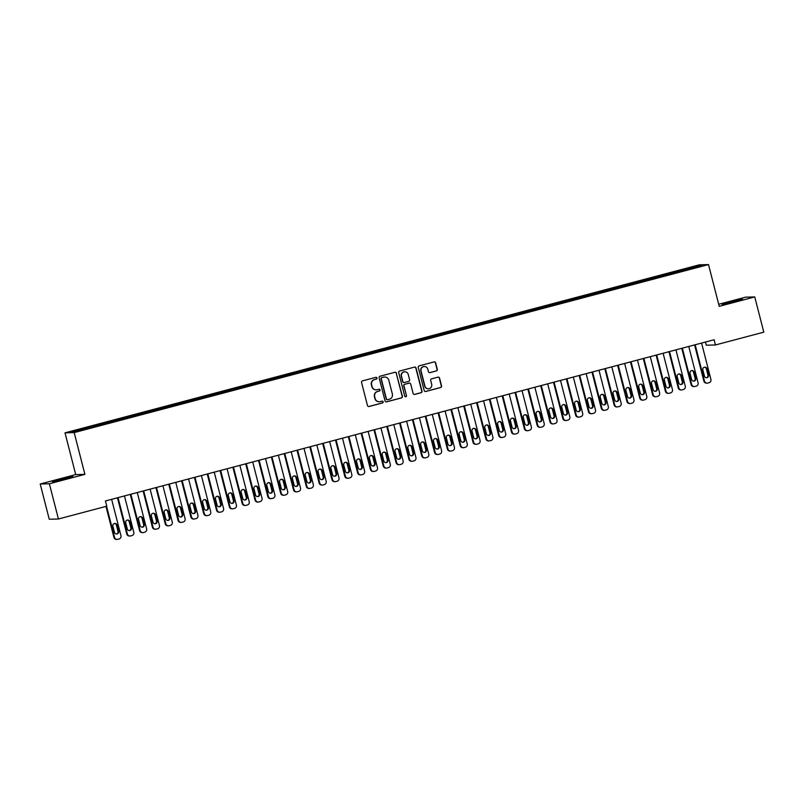 <?xml version="1.0" encoding="UTF-8"?>
<svg xmlns="http://www.w3.org/2000/svg" width="804" height="804" viewBox="0 0 804 804"><rect width="100%" height="100%" fill="white"/><g stroke="black" fill="none" stroke-linecap="round" stroke-linejoin="round"><path stroke-width="1.21" d="M376.976 377.991A0.925 0.915 88.5 0 0 375.87 377.327L362.493 380.875A1.327 1.296 88.5 0 0 361.559 382.483L367.478 405.548A1.327 1.296 88.5 0 0 369.066 406.492L382.443 402.955A0.925 0.915 88.5 0 0 382.191 401.126A0.925 0.915 88.5 0 0 381.98 401.156L380.252 401.618A4.231 4.161 88.5 0 1 375.177 398.583L374.674 396.663A4.231 4.161 88.5 0 1 377.659 391.498L379.387 391.035A0.925 0.915 88.5 0 0 379.126 389.216A0.925 0.915 88.5 0 0 378.925 389.247L377.197 389.699A4.231 4.161 88.5 0 1 372.111 386.674L371.619 384.744A4.231 4.161 88.5 0 1 374.594 379.578L376.322 379.126A0.925 0.915 88.5 0 0 376.976 377.991M376.131 389.839A4.231 4.161 88.5 0 1 371.87 386.674L371.368 384.754A4.231 4.161 88.5 0 1 374.352 379.588L376.081 379.126A0.925 0.915 88.5 0 0 375.95 377.317M368.654 406.533A1.327 1.296 88.5 0 0 368.825 406.502L382.201 402.955A0.925 0.915 88.5 0 0 382.071 401.136M379.186 401.749A4.231 4.161 88.5 0 1 374.925 398.593L374.433 396.663A4.231 4.161 88.5 0 1 377.408 391.498L379.136 391.046A0.925 0.915 88.5 0 0 379.006 389.226M730.404 301.822L722.153 304.384L725.891 303.771L742.524 299.158L730.404 301.822M60.682 479.214L52.431 481.777L56.169 481.164L72.802 476.541L60.682 479.214M436.381 370.945A1.327 1.296 88.5 0 0 437.306 369.337L435.647 362.865A1.327 1.296 88.5 0 0 434.059 361.921L419.206 365.85A1.327 1.296 88.5 0 0 418.271 367.468L424.19 390.523A1.327 1.296 88.5 0 0 425.778 391.468L440.632 387.538A1.327 1.296 88.5 0 0 441.567 385.92L439.557 378.111A1.327 1.296 88.5 0 0 437.969 377.156L431.617 378.845A1.327 1.296 88.5 0 0 430.683 380.463L431.678 384.332A3.538 3.477 88.5 0 1 428.401 388.764A3.538 3.477 88.5 0 1 424.944 386.121L421.045 370.935A3.538 3.477 88.5 0 1 424.321 366.503A3.538 3.477 88.5 0 1 427.778 369.157L428.431 371.679A1.327 1.296 88.5 0 0 430.019 372.634L436.13 370.956A1.327 1.296 88.5 0 0 437.054 369.337L435.396 362.875A1.327 1.296 88.5 0 0 434.23 361.88M714.113 339.75L105.435 500.972L106.771 506.188L58.421 519.002L49.376 483.767L84.902 474.35L74.179 432.592L708.505 264.576L719.228 306.334L754.755 296.927L763.8 332.163L715.449 344.966L714.113 339.75M396.493 373.237A1.327 1.296 88.5 0 0 394.905 372.282L380.051 376.222A1.327 1.296 88.5 0 0 379.126 377.84L385.046 400.894A1.327 1.296 88.5 0 0 386.634 401.839L401.487 397.91A1.327 1.296 88.5 0 0 402.412 396.292L396.251 373.237A1.327 1.296 88.5 0 0 395.076 372.252M399.628 371.036L414.482 367.106A1.327 1.296 88.5 0 1 416.07 368.051L421.989 391.106A1.327 1.296 88.5 0 1 421.065 392.724L414.703 394.402A1.327 1.296 88.5 0 1 413.115 393.457L410.713 384.111A1.327 1.296 88.5 0 0 409.125 383.156L404.904 384.272A1.327 1.296 88.5 0 0 403.98 385.89L406.482 395.628A0.925 0.915 88.5 0 1 405.618 396.784A0.925 0.915 88.5 0 1 404.713 396.091L398.694 372.654A1.327 1.296 88.5 0 1 399.628 371.036M74.179 432.592L65.003 432.833L699.329 264.817L708.505 264.576M93.153 427.135L92.832 425.889L71.918 431.637L75.737 431.537L90.721 427.778L687.5 269.712M92.832 425.889L98.842 424.512L99.214 425.326M105.977 423.738L105.656 422.492L98.842 424.512M105.656 422.492L111.676 421.115L112.037 421.929M118.801 420.341L118.489 419.095L111.676 421.115M118.489 419.095L124.499 417.718L124.861 418.532M131.635 416.944L131.313 415.698L124.499 417.718M131.313 415.698L137.323 414.321L137.685 415.135M144.459 413.547L144.137 412.301L137.323 414.321M144.137 412.301L150.147 410.924L150.509 411.738M157.282 410.151L156.961 408.904L150.147 410.924M156.961 408.904L162.971 407.527L163.333 408.331M170.106 406.754L169.785 405.507L162.971 407.527M169.785 405.507L175.795 404.131L176.166 404.935M182.93 403.357L182.608 402.111L175.795 404.131M182.608 402.111L188.618 400.734L188.99 401.538M195.754 399.96L195.432 398.714L188.618 400.734M195.432 398.714L201.442 397.337L201.814 398.141M208.578 396.563L208.256 395.317L201.442 397.337M208.256 395.317L214.276 393.93L214.638 394.744M221.401 393.166L221.09 391.92L214.276 393.93M221.09 391.92L227.1 390.533L227.462 391.347M234.235 389.769L233.914 388.523L227.1 390.533M233.914 388.523L239.924 387.136L240.285 387.95M247.059 386.372L246.738 385.126L239.924 387.136M246.738 385.126L252.747 383.739L253.109 384.553M259.883 382.975L259.561 381.729L252.747 383.739M259.561 381.729L265.571 380.342L265.933 381.156M272.707 379.578L272.385 378.332L265.571 380.342M272.385 378.332L278.395 376.945L278.767 377.759M285.531 376.182L285.209 374.935L278.395 376.945M285.209 374.935L291.219 373.548L291.591 374.362M298.354 372.785L298.033 371.538L291.219 373.548M298.033 371.538L304.043 370.152L304.414 370.966M311.178 369.388L310.857 368.142L304.043 370.152M310.857 368.142L316.876 366.755L317.238 367.569M324.002 365.991L323.69 364.745L316.876 366.755M323.69 364.745L329.7 363.358L330.062 364.172M336.836 362.594L336.514 361.348L329.7 363.358M336.514 361.348L342.524 359.961L342.886 360.775M349.66 359.197L349.338 357.951L342.524 359.961M349.338 357.951L355.348 356.564L355.71 357.378M362.483 355.8L362.162 354.554L355.348 356.564M362.162 354.554L368.172 353.167L368.533 353.981M375.307 352.403L374.986 351.157L368.172 353.167M374.986 351.157L380.995 349.77L381.357 350.584M388.131 349.006L387.809 347.76L380.995 349.77M387.809 347.76L393.819 346.373L394.191 347.187M400.955 345.609L400.633 344.363L393.819 346.373M400.633 344.363L406.643 342.976L407.015 343.79M413.779 342.213L413.457 340.966L406.643 342.976M413.457 340.966L419.477 339.579L419.839 340.393M426.602 338.816L426.291 337.569L419.477 339.579M426.291 337.569L432.301 336.183L432.663 336.997M439.436 335.419L439.115 334.173L432.301 336.183M439.115 334.173L445.125 332.786L445.486 333.6M452.26 332.022L451.938 330.776L445.125 332.786M451.938 330.776L457.948 329.389L458.31 330.203M465.084 328.625L464.762 327.379L457.948 329.389M464.762 327.379L470.772 325.992L471.134 326.806M477.908 325.228L477.586 323.982L470.772 325.992M477.586 323.982L483.596 322.595L483.958 323.409M490.731 321.831L490.41 320.585L483.596 322.595M490.41 320.585L496.42 319.198L496.792 320.012M503.555 318.434L503.234 317.188L496.42 319.198M503.234 317.188L509.244 315.801L509.615 316.615M516.379 315.037L516.057 313.791L509.244 315.801M516.057 313.791L522.077 312.404L522.439 313.218M529.203 311.64L528.891 310.394L522.077 312.404M528.891 310.394L534.901 309.007L535.263 309.821M542.037 308.244L541.715 306.997L534.901 309.007M541.715 306.997L547.725 305.61L548.087 306.424M554.861 304.847L554.539 303.6L547.725 305.61M554.539 303.6L560.549 302.214L560.911 303.028M567.684 301.45L567.363 300.204L560.549 302.214M567.363 300.204L573.373 298.817L573.734 299.631M580.508 298.053L580.186 296.807L573.373 298.817M580.186 296.807L586.196 295.42L586.558 296.234M593.332 294.656L593.01 293.41L586.196 295.42M593.01 293.41L599.02 292.023L599.392 292.837M606.156 291.259L605.834 290.013L599.02 292.023M605.834 290.013L611.844 288.626L612.216 289.44M618.979 287.862L618.658 286.616L611.844 288.626M618.658 286.616L624.668 285.229L625.04 286.043M631.803 284.465L631.492 283.219L624.668 285.229M631.492 283.219L637.502 281.832L637.863 282.646M644.637 281.068L644.316 279.822L637.502 281.832M644.316 279.822L650.325 278.435L650.687 279.249M657.461 277.671L657.139 276.425L650.325 278.435M657.139 276.425L663.149 275.038L663.511 275.852M670.285 274.275L669.963 273.028L663.149 275.038M669.963 273.028L675.973 271.641L676.335 272.455M683.109 270.878L682.787 269.631L675.973 271.641M682.787 269.631L697.771 265.863L701.59 265.762L687.49 269.501M683.671 269.601L684.114 270.606M697.771 265.863L697.339 266.898M670.848 272.998L671.29 274.003M658.014 276.395L658.466 277.4M645.19 279.792L645.642 280.797M632.366 283.189L632.818 284.194M619.542 286.586L619.995 287.591M606.718 289.983L607.171 290.988M593.895 293.38L594.347 294.385M581.071 296.776L581.513 297.781M568.247 300.173L568.689 301.178M555.413 303.57L555.865 304.575M542.589 306.967L543.042 307.972M529.766 310.364L530.218 311.369M516.942 313.761L517.394 314.766M504.118 317.158L504.57 318.163M491.294 320.555L491.746 321.56M478.47 323.952L478.913 324.957M465.647 327.349L466.089 328.354M452.813 330.745L453.265 331.75M439.989 334.152L440.441 335.147M427.165 337.549L427.617 338.544M414.341 340.946L414.794 341.941M401.518 344.343L401.97 345.338M388.694 347.74L389.146 348.735M375.87 351.137L376.312 352.132M363.046 354.534L363.488 355.529M350.212 357.931L350.665 358.926M337.389 361.328L337.841 362.323M324.565 364.725L325.017 365.719M311.741 368.121L312.193 369.116M298.917 371.518L299.369 372.513M286.093 374.915L286.546 375.91M273.27 378.312L273.712 379.307M260.446 381.709L260.888 382.704M247.612 385.106L248.064 386.101M234.788 388.503L235.24 389.498M221.964 391.9L222.417 392.895M209.14 395.297L209.593 396.292M196.317 398.694L196.769 399.688M183.493 402.09L183.945 403.085M170.669 405.487L171.111 406.482M157.845 408.884L158.287 409.879M145.011 412.281L145.464 413.276M132.188 415.678L132.64 416.673M119.364 419.075L119.816 420.07M106.54 422.472L106.992 423.467M93.716 425.869L94.168 426.864M705.46 342.042L706.274 345.207L715.449 344.966M754.755 296.927L745.579 297.168L718.706 304.284M84.902 474.35L75.727 474.591L40.2 484.008L49.376 483.767M40.2 484.008L49.245 519.243L58.421 519.002M75.727 474.591L65.003 432.833M86.018 427.909L86.39 428.723M386.211 401.879A1.327 1.296 88.5 0 0 386.382 401.849L401.236 397.91A1.327 1.296 88.5 0 0 402.171 396.302L396.251 373.237M381.9 377.649A0.925 0.915 88.5 0 0 381.247 378.774L386.443 399.015A0.925 0.915 88.5 0 0 387.558 399.678L389.377 399.196A4.231 4.161 88.5 0 0 392.352 394.03L388.804 380.202A4.231 4.161 88.5 0 0 383.719 377.166L381.649 377.659A0.925 0.915 88.5 0 0 380.995 378.784L381.247 378.774M387.226 399.709A0.925 0.915 88.5 0 1 386.191 399.025L380.995 378.784M384.543 377.036A4.231 4.161 88.5 0 0 383.478 377.166L383.719 377.166M381.649 377.659L383.478 377.166M414.281 394.442A1.327 1.296 88.5 0 0 414.452 394.412L420.814 392.724A1.327 1.296 88.5 0 0 421.738 391.116L415.819 368.051A1.327 1.296 88.5 0 0 414.653 367.066M409.296 383.126A1.327 1.296 88.5 0 0 408.874 383.166L404.663 384.282A1.327 1.296 88.5 0 0 403.729 385.9L406.482 395.628M405.497 396.784A0.925 0.915 88.5 0 0 406.231 395.628M408.221 374.403A3.538 3.477 88.5 0 0 404.764 371.76A3.538 3.477 88.5 0 0 401.487 376.192L402.864 381.538A1.327 1.296 88.5 0 0 404.452 382.483L408.663 381.367A1.327 1.296 88.5 0 0 409.598 379.749L408.221 374.403M404.633 371.76A3.538 3.477 88.5 0 0 401.236 376.192L401.487 376.192M404.03 382.523A1.327 1.296 88.5 0 1 402.613 381.538L401.236 376.192M429.597 372.674A1.327 1.296 88.5 0 0 429.768 372.634L436.13 370.956M424.2 366.513A3.538 3.477 88.5 0 0 420.804 370.945L421.045 370.935M428.281 388.764A3.538 3.477 88.5 0 1 424.693 386.121L420.804 370.945M425.366 391.508A1.327 1.296 88.5 0 0 425.537 391.478L440.391 387.548A1.327 1.296 88.5 0 0 441.316 385.93L439.316 378.111A1.327 1.296 88.5 0 0 438.14 377.126M105.977 506.399L113.937 537.404A2.693 2.653 -91.5 0 0 116.57 539.424L117.193 539.414A2.693 2.653 88.5 0 0 117.786 539.323L119.072 538.981A2.693 2.653 88.5 0 0 120.972 535.695L111.635 499.334M117.193 539.414A2.693 2.653 88.5 0 1 114.56 537.394L106.56 506.249M116.299 533.987A2.161 2.121 88.5 0 0 117.987 531.313L116.379 525.052A2.161 2.121 88.5 0 0 114.58 523.454M118.61 531.303L117.002 525.032A2.161 2.121 88.5 0 0 114.892 523.424A2.161 2.121 88.5 0 0 112.892 526.128L114.5 532.389A2.161 2.121 88.5 0 0 116.61 533.997A2.161 2.121 88.5 0 0 118.61 531.303L117.987 531.313M117.454 497.787L126.761 534.007A2.693 2.653 -91.5 0 0 129.394 536.027L130.017 536.017A2.693 2.653 88.5 0 0 130.62 535.926L131.896 535.585A2.693 2.653 88.5 0 0 133.796 532.298L124.459 495.937M130.017 536.017A2.693 2.653 88.5 0 1 127.384 533.997L118.047 497.636M129.122 530.59A2.161 2.121 88.5 0 0 130.811 527.916L129.203 521.655A2.161 2.121 88.5 0 0 127.404 520.057M131.434 527.906L129.826 521.635A2.161 2.121 88.5 0 0 127.715 520.027A2.161 2.121 88.5 0 0 125.715 522.731L127.323 528.992A2.161 2.121 88.5 0 0 129.434 530.6A2.161 2.121 88.5 0 0 131.434 527.906L130.811 527.916M130.288 494.39L139.584 530.61A2.693 2.653 -91.5 0 0 142.218 532.63L142.841 532.61A2.693 2.653 88.5 0 0 143.444 532.529L144.72 532.188A2.693 2.653 88.5 0 0 146.619 528.901L137.283 492.54M142.841 532.61A2.693 2.653 88.5 0 1 140.208 530.6L130.871 494.239M141.956 527.193A2.161 2.121 88.5 0 0 143.635 524.52L142.027 518.258A2.161 2.121 88.5 0 0 140.228 516.66M144.258 524.509L142.65 518.238A2.161 2.121 88.5 0 0 140.539 516.63A2.161 2.121 88.5 0 0 138.549 519.334L140.157 525.595A2.161 2.121 88.5 0 0 142.258 527.203A2.161 2.121 88.5 0 0 144.258 524.509L143.635 524.52M143.112 490.993L152.408 527.213A2.693 2.653 -91.5 0 0 155.051 529.233L155.664 529.213A2.693 2.653 88.5 0 0 156.267 529.132L157.544 528.791A2.693 2.653 88.5 0 0 159.443 525.504L150.107 489.133M155.664 529.213A2.693 2.653 88.5 0 1 153.031 527.203L143.695 490.842M154.78 523.796A2.161 2.121 88.5 0 0 156.458 521.123L154.85 514.861A2.161 2.121 88.5 0 0 153.051 513.264M157.082 521.113L155.473 514.841A2.161 2.121 88.5 0 0 153.363 513.233A2.161 2.121 88.5 0 0 151.373 515.937L152.981 522.198A2.161 2.121 88.5 0 0 155.092 523.806A2.161 2.121 88.5 0 0 157.082 521.113L156.458 521.123M155.936 487.596L165.232 523.816A2.693 2.653 -91.5 0 0 167.875 525.836L168.488 525.816A2.693 2.653 88.5 0 0 169.091 525.736L170.378 525.394A2.693 2.653 88.5 0 0 172.267 522.108L162.931 485.737M168.488 525.816A2.693 2.653 88.5 0 1 165.855 523.806L156.519 487.435M167.604 520.399A2.161 2.121 88.5 0 0 169.292 517.726L167.674 511.465A2.161 2.121 88.5 0 0 165.885 509.867M169.905 517.716L168.297 511.444A2.161 2.121 88.5 0 0 166.187 509.836A2.161 2.121 88.5 0 0 164.197 512.54L165.805 518.801A2.161 2.121 88.5 0 0 167.915 520.409A2.161 2.121 88.5 0 0 169.905 517.716L169.292 517.726M168.76 484.199L178.056 520.419A2.693 2.653 -91.5 0 0 180.699 522.439L181.312 522.419A2.693 2.653 88.5 0 0 181.915 522.339L183.201 521.997A2.693 2.653 88.5 0 0 185.091 518.711L175.754 482.34M181.312 522.419A2.693 2.653 88.5 0 1 178.679 520.409L169.342 484.038M180.428 517.002A2.161 2.121 88.5 0 0 182.116 514.329L180.508 508.068A2.161 2.121 88.5 0 0 178.709 506.47M182.729 514.319L181.121 508.048A2.161 2.121 88.5 0 0 179.011 506.44A2.161 2.121 88.5 0 0 177.021 509.143L178.629 515.404A2.161 2.121 88.5 0 0 180.739 517.012A2.161 2.121 88.5 0 0 182.729 514.319L182.116 514.329M181.583 480.802L190.89 517.022A2.693 2.653 -91.5 0 0 193.523 519.042L194.146 519.022A2.693 2.653 88.5 0 0 194.739 518.942L196.025 518.6A2.693 2.653 88.5 0 0 197.915 515.314L188.578 478.943M194.146 519.022A2.693 2.653 88.5 0 1 191.503 517.012L182.166 480.641M193.251 513.605A2.161 2.121 88.5 0 0 194.94 510.932L193.332 504.671A2.161 2.121 88.5 0 0 191.533 503.073M195.553 510.922L193.945 504.651A2.161 2.121 88.5 0 0 191.844 503.043A2.161 2.121 88.5 0 0 189.844 505.746L191.452 512.007A2.161 2.121 88.5 0 0 193.563 513.615A2.161 2.121 88.5 0 0 195.553 510.922L194.94 510.932M194.407 477.405L203.713 513.625A2.693 2.653 -91.5 0 0 206.347 515.645L206.97 515.625A2.693 2.653 88.5 0 0 207.563 515.545L208.849 515.203A2.693 2.653 88.5 0 0 210.738 511.917L201.402 475.546M206.97 515.625A2.693 2.653 88.5 0 1 204.327 513.615L194.99 477.244M206.075 510.208A2.161 2.121 88.5 0 0 207.764 507.535L206.156 501.274A2.161 2.121 88.5 0 0 204.357 499.676M208.387 507.525L206.779 501.254A2.161 2.121 88.5 0 0 204.668 499.646A2.161 2.121 88.5 0 0 202.668 502.349L204.276 508.61A2.161 2.121 88.5 0 0 206.387 510.218A2.161 2.121 88.5 0 0 208.387 507.525L207.764 507.535M207.231 474.008L216.537 510.228A2.693 2.653 -91.5 0 0 219.17 512.248L219.793 512.228A2.693 2.653 88.5 0 0 220.386 512.148L221.673 511.806A2.693 2.653 88.5 0 0 223.572 508.52L214.236 472.149M219.793 512.228A2.693 2.653 88.5 0 1 217.16 510.218L207.814 473.847M218.899 506.811A2.161 2.121 88.5 0 0 220.587 504.138L218.979 497.877A2.161 2.121 88.5 0 0 217.18 496.279M221.211 504.128L219.603 497.857A2.161 2.121 88.5 0 0 217.492 496.249A2.161 2.121 88.5 0 0 215.492 498.952L217.1 505.213A2.161 2.121 88.5 0 0 219.211 506.821A2.161 2.121 88.5 0 0 221.211 504.128L220.587 504.138M220.055 470.611L229.361 506.832A2.693 2.653 -91.5 0 0 231.994 508.852L232.617 508.831A2.693 2.653 88.5 0 0 233.22 508.751L234.497 508.409A2.693 2.653 88.5 0 0 236.396 505.123L227.06 468.752M232.617 508.831A2.693 2.653 88.5 0 1 229.984 506.821L220.648 470.451M231.723 503.415A2.161 2.121 88.5 0 0 233.411 500.741L231.803 494.48A2.161 2.121 88.5 0 0 230.004 492.882M234.034 500.731L232.426 494.46A2.161 2.121 88.5 0 0 230.316 492.852A2.161 2.121 88.5 0 0 228.316 495.555L229.924 501.817A2.161 2.121 88.5 0 0 232.034 503.425A2.161 2.121 88.5 0 0 234.034 500.731L233.411 500.741M232.889 467.214L242.185 503.435A2.693 2.653 -91.5 0 0 244.818 505.455L245.441 505.435A2.693 2.653 88.5 0 0 246.044 505.354L247.32 505.012A2.693 2.653 88.5 0 0 249.22 501.726L239.883 465.355M245.441 505.435A2.693 2.653 88.5 0 1 242.808 503.425L233.472 467.054M244.557 500.018A2.161 2.121 88.5 0 0 246.235 497.344L244.627 491.083A2.161 2.121 88.5 0 0 242.828 489.485M246.858 497.334L245.25 491.063A2.161 2.121 88.5 0 0 243.14 489.455A2.161 2.121 88.5 0 0 241.15 492.159L242.758 498.42A2.161 2.121 88.5 0 0 244.858 500.028A2.161 2.121 88.5 0 0 246.858 497.334L246.235 497.344M245.712 463.818L255.009 500.038A2.693 2.653 -91.5 0 0 257.652 502.058L258.265 502.038A2.693 2.653 88.5 0 0 258.868 501.957L260.144 501.616A2.693 2.653 88.5 0 0 262.044 498.329L252.707 461.958M258.265 502.038A2.693 2.653 88.5 0 1 255.632 500.028L246.295 463.657M257.38 496.621A2.161 2.121 88.5 0 0 259.059 493.947L257.451 487.686A2.161 2.121 88.5 0 0 255.652 486.088M259.682 493.937L258.074 487.666A2.161 2.121 88.5 0 0 255.963 486.058A2.161 2.121 88.5 0 0 253.974 488.762L255.582 495.023A2.161 2.121 88.5 0 0 257.692 496.631A2.161 2.121 88.5 0 0 259.682 493.937L259.059 493.947M258.536 460.421L267.832 496.641A2.693 2.653 -91.5 0 0 270.476 498.661L271.089 498.641A2.693 2.653 88.5 0 0 271.692 498.56L272.978 498.219A2.693 2.653 88.5 0 0 274.867 494.932L265.531 458.561M271.089 498.641A2.693 2.653 88.5 0 1 268.456 496.631L259.119 460.26M270.204 493.224A2.161 2.121 88.5 0 0 271.893 490.551L270.275 484.289A2.161 2.121 88.5 0 0 268.486 482.691M272.506 490.54L270.898 484.269A2.161 2.121 88.5 0 0 268.787 482.661A2.161 2.121 88.5 0 0 266.797 485.365L268.405 491.626A2.161 2.121 88.5 0 0 270.516 493.234A2.161 2.121 88.5 0 0 272.506 490.54L271.893 490.551M271.36 457.024L280.656 493.244A2.693 2.653 -91.5 0 0 283.299 495.264L283.912 495.244A2.693 2.653 88.5 0 0 284.515 495.163L285.802 494.822A2.693 2.653 88.5 0 0 287.691 491.535L278.355 455.164M283.912 495.244A2.693 2.653 88.5 0 1 281.279 493.234L271.943 456.863M283.028 489.827A2.161 2.121 88.5 0 0 284.716 487.154L283.108 480.892A2.161 2.121 88.5 0 0 281.31 479.295M285.33 487.144L283.722 480.872A2.161 2.121 88.5 0 0 281.611 479.264A2.161 2.121 88.5 0 0 279.621 481.968L281.229 488.229A2.161 2.121 88.5 0 0 283.34 489.837A2.161 2.121 88.5 0 0 285.33 487.144L284.716 487.154M284.184 453.627L293.49 489.847A2.693 2.653 -91.5 0 0 296.123 491.867L296.746 491.847A2.693 2.653 88.5 0 0 297.339 491.767L298.626 491.425A2.693 2.653 88.5 0 0 300.515 488.139L291.179 451.768M296.746 491.847A2.693 2.653 88.5 0 1 294.103 489.837L284.767 453.466M295.852 486.43A2.161 2.121 88.5 0 0 297.54 483.757L295.932 477.496A2.161 2.121 88.5 0 0 294.133 475.898M298.153 483.747L296.545 477.475A2.161 2.121 88.5 0 0 294.445 475.867A2.161 2.121 88.5 0 0 292.445 478.561L294.053 484.832A2.161 2.121 88.5 0 0 296.163 486.44A2.161 2.121 88.5 0 0 298.153 483.747L297.54 483.757M297.008 450.23L306.314 486.45A2.693 2.653 -91.5 0 0 308.947 488.47L309.57 488.45A2.693 2.653 88.5 0 0 310.163 488.37L311.449 488.028A2.693 2.653 88.5 0 0 313.339 484.742L304.002 448.371M309.57 488.45A2.693 2.653 88.5 0 1 306.927 486.44L297.591 450.069M308.676 483.033A2.161 2.121 88.5 0 0 310.364 480.36L308.756 474.099A2.161 2.121 88.5 0 0 306.957 472.501M310.987 480.35L309.379 474.079A2.161 2.121 88.5 0 0 307.269 472.471A2.161 2.121 88.5 0 0 305.269 475.164L306.877 481.435A2.161 2.121 88.5 0 0 308.987 483.043A2.161 2.121 88.5 0 0 310.987 480.35L310.364 480.36M309.831 446.833L319.138 483.053A2.693 2.653 -91.5 0 0 321.771 485.073L322.394 485.053A2.693 2.653 88.5 0 0 322.987 484.973L324.273 484.631A2.693 2.653 88.5 0 0 326.173 481.345L316.836 444.974M322.394 485.053A2.693 2.653 88.5 0 1 319.761 483.043L310.414 446.672M321.499 479.636A2.161 2.121 88.5 0 0 323.188 476.963L321.58 470.702A2.161 2.121 88.5 0 0 319.781 469.104M323.811 476.953L322.203 470.682A2.161 2.121 88.5 0 0 320.092 469.074A2.161 2.121 88.5 0 0 318.093 471.767L319.701 478.038A2.161 2.121 88.5 0 0 321.811 479.646A2.161 2.121 88.5 0 0 323.811 476.953L323.188 476.963M322.655 443.436L331.962 479.656A2.693 2.653 -91.5 0 0 334.595 481.676L335.218 481.656A2.693 2.653 88.5 0 0 335.821 481.576L337.097 481.234A2.693 2.653 88.5 0 0 338.997 477.948L329.66 441.577M335.218 481.656A2.693 2.653 88.5 0 1 332.585 479.646L323.248 443.275M334.323 476.239A2.161 2.121 88.5 0 0 336.012 473.566L334.404 467.305A2.161 2.121 88.5 0 0 332.605 465.707M336.635 473.556L335.027 467.285A2.161 2.121 88.5 0 0 332.916 465.677A2.161 2.121 88.5 0 0 330.916 468.37L332.524 474.641A2.161 2.121 88.5 0 0 334.635 476.249A2.161 2.121 88.5 0 0 336.635 473.556L336.012 473.566M335.489 440.039L344.785 476.259A2.693 2.653 -91.5 0 0 347.418 478.279L348.042 478.259A2.693 2.653 88.5 0 0 348.645 478.179L349.921 477.837A2.693 2.653 88.5 0 0 351.82 474.551L342.484 438.18M348.042 478.259A2.693 2.653 88.5 0 1 345.408 476.249L336.072 439.878M347.157 472.842A2.161 2.121 88.5 0 0 348.835 470.169L347.227 463.908A2.161 2.121 88.5 0 0 345.429 462.31M349.459 470.159L347.851 463.888A2.161 2.121 88.5 0 0 345.74 462.28A2.161 2.121 88.5 0 0 343.75 464.973L345.358 471.244A2.161 2.121 88.5 0 0 347.459 472.852A2.161 2.121 88.5 0 0 349.459 470.159L348.835 470.169M348.313 436.642L357.609 472.863A2.693 2.653 -91.5 0 0 360.252 474.883L360.865 474.862A2.693 2.653 88.5 0 0 361.468 474.782L362.745 474.44A2.693 2.653 88.5 0 0 364.644 471.154L355.308 434.783M360.865 474.862A2.693 2.653 88.5 0 1 358.232 472.852L348.896 436.482M359.981 469.446A2.161 2.121 88.5 0 0 361.659 466.772L360.051 460.511A2.161 2.121 88.5 0 0 358.252 458.913M362.282 466.762L360.674 460.491A2.161 2.121 88.5 0 0 358.564 458.883A2.161 2.121 88.5 0 0 356.574 461.576L358.182 467.848A2.161 2.121 88.5 0 0 360.292 469.456A2.161 2.121 88.5 0 0 362.282 466.762L361.659 466.772M361.137 433.245L370.433 469.466A2.693 2.653 -91.5 0 0 373.076 471.486L373.689 471.466A2.693 2.653 88.5 0 0 374.292 471.385L375.579 471.043A2.693 2.653 88.5 0 0 377.468 467.757L368.131 431.386M373.689 471.466A2.693 2.653 88.5 0 1 371.056 469.456L361.72 433.085M372.805 466.049A2.161 2.121 88.5 0 0 374.483 463.375L372.875 457.114A2.161 2.121 88.5 0 0 371.076 455.516M375.106 463.365L373.498 457.094A2.161 2.121 88.5 0 0 371.388 455.486A2.161 2.121 88.5 0 0 369.398 458.179L371.006 464.451A2.161 2.121 88.5 0 0 373.116 466.059A2.161 2.121 88.5 0 0 375.106 463.365L374.483 463.375M373.96 429.849L383.257 466.069A2.693 2.653 -91.5 0 0 385.9 468.089L386.513 468.069A2.693 2.653 88.5 0 0 387.116 467.988L388.402 467.647A2.693 2.653 88.5 0 0 390.292 464.36L380.955 427.989M386.513 468.069A2.693 2.653 88.5 0 1 383.88 466.059L374.543 429.688M385.629 462.652A2.161 2.121 88.5 0 0 387.317 459.978L385.709 453.717A2.161 2.121 88.5 0 0 383.91 452.119M387.93 459.968L386.322 453.697A2.161 2.121 88.5 0 0 384.211 452.089A2.161 2.121 88.5 0 0 382.222 454.783L383.83 461.054A2.161 2.121 88.5 0 0 385.94 462.662A2.161 2.121 88.5 0 0 387.93 459.968L387.317 459.978M386.784 426.452L396.091 462.672A2.693 2.653 -91.5 0 0 398.724 464.692L399.347 464.672A2.693 2.653 88.5 0 0 399.94 464.591L401.226 464.25A2.693 2.653 88.5 0 0 403.116 460.963L393.779 424.592M399.347 464.672A2.693 2.653 88.5 0 1 396.704 462.662L387.367 426.291M398.452 459.255A2.161 2.121 88.5 0 0 400.141 456.582L398.533 450.32A2.161 2.121 88.5 0 0 396.734 448.722M400.754 456.571L399.146 450.3A2.161 2.121 88.5 0 0 397.045 448.692A2.161 2.121 88.5 0 0 395.045 451.386L396.653 457.657A2.161 2.121 88.5 0 0 398.764 459.265A2.161 2.121 88.5 0 0 400.754 456.571L400.141 456.582M399.608 423.055L408.914 459.275A2.693 2.653 -91.5 0 0 411.547 461.295L412.171 461.275A2.693 2.653 88.5 0 0 412.764 461.194L414.05 460.853A2.693 2.653 88.5 0 0 415.939 457.566L406.603 421.195M412.171 461.275A2.693 2.653 88.5 0 1 409.527 459.265L400.191 422.894M411.276 455.858A2.161 2.121 88.5 0 0 412.965 453.185L411.357 446.923A2.161 2.121 88.5 0 0 409.558 445.326M413.588 453.175L411.98 446.903A2.161 2.121 88.5 0 0 409.869 445.295A2.161 2.121 88.5 0 0 407.869 447.989L409.477 454.26A2.161 2.121 88.5 0 0 411.588 455.868A2.161 2.121 88.5 0 0 413.588 453.175L412.965 453.185M412.432 419.658L421.738 455.878A2.693 2.653 -91.5 0 0 424.371 457.898L424.994 457.878A2.693 2.653 88.5 0 0 425.587 457.798L426.874 457.456A2.693 2.653 88.5 0 0 428.773 454.17L419.437 417.799M424.994 457.878A2.693 2.653 88.5 0 1 422.351 455.868L413.015 419.497M424.1 452.461A2.161 2.121 88.5 0 0 425.788 449.788L424.18 443.527A2.161 2.121 88.5 0 0 422.381 441.929M426.411 449.778L424.803 443.506A2.161 2.121 88.5 0 0 422.693 441.898A2.161 2.121 88.5 0 0 420.693 444.592L422.301 450.863A2.161 2.121 88.5 0 0 424.411 452.471A2.161 2.121 88.5 0 0 426.411 449.778L425.788 449.788M425.256 416.261L434.562 452.481A2.693 2.653 -91.5 0 0 437.195 454.501L437.818 454.481A2.693 2.653 88.5 0 0 438.421 454.401L439.698 454.059A2.693 2.653 88.5 0 0 441.597 450.773L432.261 414.402M437.818 454.481A2.693 2.653 88.5 0 1 435.185 452.471L425.849 416.1M436.924 449.064A2.161 2.121 88.5 0 0 438.612 446.391L437.004 440.13A2.161 2.121 88.5 0 0 435.205 438.532M439.235 446.381L437.627 440.11A2.161 2.121 88.5 0 0 435.517 438.502A2.161 2.121 88.5 0 0 433.517 441.195L435.125 447.466A2.161 2.121 88.5 0 0 437.235 449.074A2.161 2.121 88.5 0 0 439.235 446.381L438.612 446.391M438.09 412.864L447.386 449.084A2.693 2.653 -91.5 0 0 450.019 451.104L450.642 451.084A2.693 2.653 88.5 0 0 451.245 451.004L452.521 450.662A2.693 2.653 88.5 0 0 454.421 447.376L445.084 411.005M450.642 451.084A2.693 2.653 88.5 0 1 448.009 449.074L438.672 412.703M449.758 445.667A2.161 2.121 88.5 0 0 451.436 442.994L449.828 436.733A2.161 2.121 88.5 0 0 448.029 435.135M452.059 442.984L450.451 436.713A2.161 2.121 88.5 0 0 448.341 435.105A2.161 2.121 88.5 0 0 446.351 437.798L447.959 444.069A2.161 2.121 88.5 0 0 450.059 445.677A2.161 2.121 88.5 0 0 452.059 442.984L451.436 442.994M450.913 409.467L460.21 445.687A2.693 2.653 -91.5 0 0 462.853 447.707L463.466 447.687A2.693 2.653 88.5 0 0 464.069 447.607L465.345 447.265A2.693 2.653 88.5 0 0 467.245 443.979L457.908 407.608M463.466 447.687A2.693 2.653 88.5 0 1 460.833 445.677L451.496 409.306M462.581 442.27A2.161 2.121 88.5 0 0 464.26 439.597L462.652 433.336A2.161 2.121 88.5 0 0 460.853 431.738M464.883 439.587L463.275 433.316A2.161 2.121 88.5 0 0 461.164 431.708A2.161 2.121 88.5 0 0 459.174 434.401L460.782 440.672A2.161 2.121 88.5 0 0 462.893 442.28A2.161 2.121 88.5 0 0 464.883 439.587L464.26 439.597M463.737 406.07L473.033 442.29A2.693 2.653 -91.5 0 0 475.677 444.31L476.29 444.29A2.693 2.653 88.5 0 0 476.893 444.21L478.179 443.868A2.693 2.653 88.5 0 0 480.068 440.582L470.732 404.211M476.29 444.29A2.693 2.653 88.5 0 1 473.656 442.28L464.32 405.909M475.405 438.873A2.161 2.121 88.5 0 0 477.084 436.2L475.476 429.939A2.161 2.121 88.5 0 0 473.677 428.341M477.707 436.18L476.099 429.919A2.161 2.121 88.5 0 0 473.988 428.311A2.161 2.121 88.5 0 0 471.998 431.004L473.606 437.275A2.161 2.121 88.5 0 0 475.717 438.883A2.161 2.121 88.5 0 0 477.707 436.18L477.084 436.2M476.561 402.673L485.857 438.894A2.693 2.653 -91.5 0 0 488.5 440.914L489.113 440.893A2.693 2.653 88.5 0 0 489.716 440.813L491.003 440.471A2.693 2.653 88.5 0 0 492.892 437.185L483.556 400.814M489.113 440.893A2.693 2.653 88.5 0 1 486.48 438.883L477.144 402.513M488.229 435.477A2.161 2.121 88.5 0 0 489.917 432.803L488.309 426.542A2.161 2.121 88.5 0 0 486.51 424.944M490.53 432.783L488.922 426.522A2.161 2.121 88.5 0 0 486.812 424.914A2.161 2.121 88.5 0 0 484.822 427.607L486.43 433.879A2.161 2.121 88.5 0 0 488.541 435.487A2.161 2.121 88.5 0 0 490.53 432.783L489.917 432.803M489.385 399.276L498.691 435.497A2.693 2.653 -91.5 0 0 501.324 437.517L501.947 437.497A2.693 2.653 88.5 0 0 502.54 437.416L503.827 437.074A2.693 2.653 88.5 0 0 505.716 433.788L496.38 397.417M501.947 437.497A2.693 2.653 88.5 0 1 499.304 435.487L489.968 399.116M501.053 432.08A2.161 2.121 88.5 0 0 502.741 429.406L501.133 423.145A2.161 2.121 88.5 0 0 499.334 421.547M503.354 429.386L501.746 423.125A2.161 2.121 88.5 0 0 499.646 421.517A2.161 2.121 88.5 0 0 497.646 424.21L499.254 430.482A2.161 2.121 88.5 0 0 501.364 432.09A2.161 2.121 88.5 0 0 503.354 429.386L502.741 429.406M502.209 395.88L511.515 432.1A2.693 2.653 -91.5 0 0 514.148 434.12L514.771 434.1A2.693 2.653 88.5 0 0 515.364 434.019L516.65 433.678A2.693 2.653 88.5 0 0 518.54 430.391L509.203 394.02M514.771 434.1A2.693 2.653 88.5 0 1 512.128 432.09L502.791 395.719M513.877 428.683A2.161 2.121 88.5 0 0 515.565 426.009L513.957 419.748A2.161 2.121 88.5 0 0 512.158 418.15M516.188 425.989L514.58 419.728A2.161 2.121 88.5 0 0 512.47 418.12A2.161 2.121 88.5 0 0 510.47 420.814L512.078 427.085A2.161 2.121 88.5 0 0 514.188 428.693A2.161 2.121 88.5 0 0 516.188 425.989L515.565 426.009M515.032 392.483L524.339 428.703A2.693 2.653 -91.5 0 0 526.972 430.723L527.595 430.703A2.693 2.653 88.5 0 0 528.188 430.622L529.474 430.281A2.693 2.653 88.5 0 0 531.374 426.994L522.037 390.623M527.595 430.703A2.693 2.653 88.5 0 1 524.952 428.693L515.615 392.322M526.7 425.286A2.161 2.121 88.5 0 0 528.389 422.613L526.781 416.351A2.161 2.121 88.5 0 0 524.982 414.753M529.012 422.592L527.404 416.331A2.161 2.121 88.5 0 0 525.293 414.723A2.161 2.121 88.5 0 0 523.293 417.417L524.901 423.688A2.161 2.121 88.5 0 0 527.012 425.296A2.161 2.121 88.5 0 0 529.012 422.592L528.389 422.613M527.856 389.086L537.162 425.306A2.693 2.653 -91.5 0 0 539.796 427.326L540.419 427.306A2.693 2.653 88.5 0 0 541.022 427.225L542.298 426.884A2.693 2.653 88.5 0 0 544.197 423.587L534.861 387.226M540.419 427.306A2.693 2.653 88.5 0 1 537.786 425.296L528.449 388.925M539.524 421.889A2.161 2.121 88.5 0 0 541.213 419.216L539.605 412.954A2.161 2.121 88.5 0 0 537.806 411.357M541.836 419.196L540.228 412.934A2.161 2.121 88.5 0 0 538.117 411.326A2.161 2.121 88.5 0 0 536.117 414.02L537.725 420.291A2.161 2.121 88.5 0 0 539.836 421.899A2.161 2.121 88.5 0 0 541.836 419.196L541.213 419.216M540.69 385.689L549.986 421.909A2.693 2.653 -91.5 0 0 552.619 423.929L553.242 423.909A2.693 2.653 88.5 0 0 553.845 423.829L555.122 423.487A2.693 2.653 88.5 0 0 557.021 420.19L547.685 383.83M553.242 423.909A2.693 2.653 88.5 0 1 550.609 421.889L541.273 385.528M552.358 418.492A2.161 2.121 88.5 0 0 554.036 415.819L552.428 409.558A2.161 2.121 88.5 0 0 550.629 407.96M554.659 415.799L553.051 409.537A2.161 2.121 88.5 0 0 550.941 407.929A2.161 2.121 88.5 0 0 548.951 410.623L550.559 416.894A2.161 2.121 88.5 0 0 552.66 418.502A2.161 2.121 88.5 0 0 554.659 415.799L554.036 415.819M553.514 382.292L562.81 418.512A2.693 2.653 -91.5 0 0 565.443 420.532L566.066 420.512A2.693 2.653 88.5 0 0 566.669 420.432L567.946 420.09A2.693 2.653 88.5 0 0 569.845 416.794L560.509 380.433M566.066 420.512A2.693 2.653 88.5 0 1 563.433 418.492L554.097 382.131M565.182 415.095A2.161 2.121 88.5 0 0 566.86 412.422L565.252 406.161A2.161 2.121 88.5 0 0 563.453 404.563M567.483 412.402L565.875 406.141A2.161 2.121 88.5 0 0 563.765 404.533A2.161 2.121 88.5 0 0 561.775 407.226L563.383 413.497A2.161 2.121 88.5 0 0 565.493 415.105A2.161 2.121 88.5 0 0 567.483 412.402L566.86 412.422M566.338 378.895L575.634 415.115A2.693 2.653 -91.5 0 0 578.277 417.135L578.89 417.115A2.693 2.653 88.5 0 0 579.493 417.035L580.779 416.693A2.693 2.653 88.5 0 0 582.669 413.397L573.332 377.036M578.89 417.115A2.693 2.653 88.5 0 1 576.257 415.095L566.92 378.734M578.006 411.698A2.161 2.121 88.5 0 0 579.684 409.025L578.076 402.764A2.161 2.121 88.5 0 0 576.277 401.166M580.307 409.005L578.699 402.744A2.161 2.121 88.5 0 0 576.589 401.136A2.161 2.121 88.5 0 0 574.599 403.829L576.207 410.1A2.161 2.121 88.5 0 0 578.317 411.708A2.161 2.121 88.5 0 0 580.307 409.005L579.684 409.025M579.161 375.498L588.458 411.718A2.693 2.653 -91.5 0 0 591.101 413.738L591.714 413.718A2.693 2.653 88.5 0 0 592.317 413.638L593.603 413.296A2.693 2.653 88.5 0 0 595.493 410L586.156 373.639M591.714 413.718A2.693 2.653 88.5 0 1 589.081 411.698L579.744 375.337M590.829 408.301A2.161 2.121 88.5 0 0 592.518 405.628L590.91 399.367A2.161 2.121 88.5 0 0 589.111 397.769M593.131 405.608L591.523 399.347A2.161 2.121 88.5 0 0 589.412 397.739A2.161 2.121 88.5 0 0 587.422 400.432L589.03 406.703A2.161 2.121 88.5 0 0 591.141 408.311A2.161 2.121 88.5 0 0 593.131 405.608L592.518 405.628M591.985 372.101L601.291 408.321A2.693 2.653 -91.5 0 0 603.925 410.341L604.548 410.321A2.693 2.653 88.5 0 0 605.141 410.241L606.427 409.899A2.693 2.653 88.5 0 0 608.316 406.603L598.98 370.242M604.548 410.321A2.693 2.653 88.5 0 1 601.905 408.301L592.568 371.94M603.653 404.904A2.161 2.121 88.5 0 0 605.342 402.231L603.734 395.97A2.161 2.121 88.5 0 0 601.935 394.372M605.955 402.211L604.347 395.95A2.161 2.121 88.5 0 0 602.246 394.342A2.161 2.121 88.5 0 0 600.246 397.035L601.854 403.306A2.161 2.121 88.5 0 0 603.965 404.914A2.161 2.121 88.5 0 0 605.955 402.211L605.342 402.231M604.809 368.704L614.115 404.925A2.693 2.653 -91.5 0 0 616.748 406.945L617.371 406.924A2.693 2.653 88.5 0 0 617.964 406.844L619.251 406.502A2.693 2.653 88.5 0 0 621.14 403.206L611.804 366.845M617.371 406.924A2.693 2.653 88.5 0 1 614.728 404.904L605.392 368.544M616.477 401.508A2.161 2.121 88.5 0 0 618.165 398.834L616.557 392.573A2.161 2.121 88.5 0 0 614.759 390.975M618.789 398.814L617.17 392.553A2.161 2.121 88.5 0 0 615.07 390.945A2.161 2.121 88.5 0 0 613.07 393.638L614.678 399.91A2.161 2.121 88.5 0 0 616.789 401.518A2.161 2.121 88.5 0 0 618.789 398.814L618.165 398.834M617.633 365.307L626.939 401.528A2.693 2.653 -91.5 0 0 629.572 403.548L630.195 403.528A2.693 2.653 88.5 0 0 630.788 403.447L632.075 403.106A2.693 2.653 88.5 0 0 633.974 399.809L624.638 363.448M630.195 403.528A2.693 2.653 88.5 0 1 627.552 401.508L618.216 365.147M629.301 398.111A2.161 2.121 88.5 0 0 630.989 395.437L629.381 389.176A2.161 2.121 88.5 0 0 627.582 387.578M631.612 395.417L630.004 389.156A2.161 2.121 88.5 0 0 627.894 387.548A2.161 2.121 88.5 0 0 625.894 390.241L627.502 396.513A2.161 2.121 88.5 0 0 629.612 398.121A2.161 2.121 88.5 0 0 631.612 395.417L630.989 395.437M630.457 361.911L639.763 398.131A2.693 2.653 -91.5 0 0 642.396 400.151L643.019 400.131A2.693 2.653 88.5 0 0 643.622 400.05L644.898 399.709A2.693 2.653 88.5 0 0 646.798 396.412L637.461 360.051M643.019 400.131A2.693 2.653 88.5 0 1 640.386 398.111L631.05 361.75M642.125 394.714A2.161 2.121 88.5 0 0 643.813 392.04L642.205 385.779A2.161 2.121 88.5 0 0 640.406 384.181M644.436 392.02L642.828 385.759A2.161 2.121 88.5 0 0 640.718 384.151A2.161 2.121 88.5 0 0 638.718 386.845L640.326 393.116A2.161 2.121 88.5 0 0 642.436 394.724A2.161 2.121 88.5 0 0 644.436 392.02L643.813 392.04M643.29 358.504L652.587 394.734A2.693 2.653 -91.5 0 0 655.22 396.754L655.843 396.734A2.693 2.653 88.5 0 0 656.446 396.653L657.722 396.312A2.693 2.653 88.5 0 0 659.622 393.015L650.285 356.654M655.843 396.734A2.693 2.653 88.5 0 1 653.21 394.714L643.873 358.353M654.958 391.317A2.161 2.121 88.5 0 0 656.637 388.644L655.029 382.382A2.161 2.121 88.5 0 0 653.23 380.784M657.26 388.623L655.652 382.362A2.161 2.121 88.5 0 0 653.541 380.754A2.161 2.121 88.5 0 0 651.552 383.448L653.16 389.719A2.161 2.121 88.5 0 0 655.26 391.327A2.161 2.121 88.5 0 0 657.26 388.623L656.637 388.644M656.114 355.107L665.41 391.337A2.693 2.653 -91.5 0 0 668.044 393.357L668.667 393.337A2.693 2.653 88.5 0 0 669.27 393.256L670.546 392.915A2.693 2.653 88.5 0 0 672.445 389.618L663.109 353.257M668.667 393.337A2.693 2.653 88.5 0 1 666.034 391.317L656.697 354.956M667.782 387.92A2.161 2.121 88.5 0 0 669.461 385.247L667.853 378.986A2.161 2.121 88.5 0 0 666.054 377.388M670.084 385.227L668.476 378.965A2.161 2.121 88.5 0 0 666.365 377.347A2.161 2.121 88.5 0 0 664.375 380.051L665.983 386.312A2.161 2.121 88.5 0 0 668.094 387.93A2.161 2.121 88.5 0 0 670.084 385.227L669.461 385.247M668.938 351.71L678.234 387.94A2.693 2.653 -91.5 0 0 680.877 389.96L681.49 389.94A2.693 2.653 88.5 0 0 682.093 389.85L683.37 389.518A2.693 2.653 88.5 0 0 685.269 386.221L675.933 349.861M681.49 389.94A2.693 2.653 88.5 0 1 678.857 387.92L669.521 351.559M680.606 384.523A2.161 2.121 88.5 0 0 682.284 381.85L680.676 375.589A2.161 2.121 88.5 0 0 678.877 373.991M682.908 381.83L681.3 375.568A2.161 2.121 88.5 0 0 679.189 373.95A2.161 2.121 88.5 0 0 677.199 376.654L678.807 382.915A2.161 2.121 88.5 0 0 680.918 384.533A2.161 2.121 88.5 0 0 682.908 381.83L682.284 381.85M681.762 348.313L691.058 384.543A2.693 2.653 -91.5 0 0 693.701 386.563L694.314 386.543A2.693 2.653 88.5 0 0 694.917 386.453L696.204 386.121A2.693 2.653 88.5 0 0 698.093 382.825L688.757 346.464M694.314 386.543A2.693 2.653 88.5 0 1 691.681 384.523L682.345 348.162M693.43 381.126A2.161 2.121 88.5 0 0 695.118 378.453L693.51 372.192A2.161 2.121 88.5 0 0 691.711 370.594M695.731 378.433L694.123 372.172A2.161 2.121 88.5 0 0 692.013 370.554A2.161 2.121 88.5 0 0 690.023 373.257L691.631 379.518A2.161 2.121 88.5 0 0 693.741 381.136A2.161 2.121 88.5 0 0 695.731 378.433L695.118 378.453M694.586 344.916L703.892 381.146A2.693 2.653 -91.5 0 0 706.525 383.166L707.148 383.146A2.693 2.653 88.5 0 0 707.741 383.056L709.027 382.724A2.693 2.653 88.5 0 0 710.917 379.428L701.58 343.067M707.148 383.146A2.693 2.653 88.5 0 1 704.505 381.126L695.169 344.765M706.254 377.729A2.161 2.121 88.5 0 0 707.942 375.056L706.334 368.795A2.161 2.121 88.5 0 0 704.535 367.197M708.555 375.036L706.947 368.775A2.161 2.121 88.5 0 0 704.847 367.157A2.161 2.121 88.5 0 0 702.847 369.86L704.455 376.121A2.161 2.121 88.5 0 0 706.565 377.739A2.161 2.121 88.5 0 0 708.555 375.036L707.942 375.056M114.56 537.394L113.937 537.404M116.379 525.052L117.002 525.032M127.384 533.997L126.761 534.007M129.203 521.655L129.826 521.635M140.208 530.6L139.584 530.61M142.027 518.258L142.65 518.238M153.031 527.203L152.408 527.213M154.85 514.861L155.473 514.841M165.855 523.806L165.232 523.816M167.674 511.465L168.297 511.444M178.679 520.409L178.056 520.419M180.508 508.068L181.121 508.048M191.503 517.012L190.89 517.022M193.332 504.671L193.945 504.651M204.327 513.615L203.713 513.625M206.156 501.274L206.779 501.254M217.16 510.218L216.537 510.228M218.979 497.877L219.603 497.857M229.984 506.821L229.361 506.832M231.803 494.48L232.426 494.46M242.808 503.425L242.185 503.435M244.627 491.083L245.25 491.063M255.632 500.028L255.009 500.038M257.451 487.686L258.074 487.666M268.456 496.631L267.832 496.641M270.275 484.289L270.898 484.269M281.279 493.234L280.656 493.244M283.108 480.892L283.722 480.872M294.103 489.837L293.49 489.847M295.932 477.496L296.545 477.475M306.927 486.44L306.314 486.45M308.756 474.099L309.379 474.079M319.761 483.043L319.138 483.053M321.58 470.702L322.203 470.682M332.585 479.646L331.962 479.656M334.404 467.305L335.027 467.285M345.408 476.249L344.785 476.259M347.227 463.908L347.851 463.888M358.232 472.852L357.609 472.863M360.051 460.511L360.674 460.491M371.056 469.456L370.433 469.466M372.875 457.114L373.498 457.094M383.88 466.059L383.257 466.069M385.709 453.717L386.322 453.697M396.704 462.662L396.091 462.672M398.533 450.32L399.146 450.3M409.527 459.265L408.914 459.275M411.357 446.923L411.98 446.903M422.351 455.868L421.738 455.878M424.18 443.527L424.803 443.506M435.185 452.471L434.562 452.481M437.004 440.13L437.627 440.11M448.009 449.074L447.386 449.084M449.828 436.733L450.451 436.713M460.833 445.677L460.21 445.687M462.652 433.336L463.275 433.316M473.656 442.28L473.033 442.29M475.476 429.939L476.099 429.919M486.48 438.883L485.857 438.894M488.309 426.542L488.922 426.522M499.304 435.487L498.691 435.497M501.133 423.145L501.746 423.125M512.128 432.09L511.515 432.1M513.957 419.748L514.58 419.728M524.952 428.693L524.339 428.703M526.781 416.351L527.404 416.331M537.786 425.296L537.162 425.306M539.605 412.954L540.228 412.934M550.609 421.889L549.986 421.909M552.428 409.558L553.051 409.537M563.433 418.492L562.81 418.512M565.252 406.161L565.875 406.141M576.257 415.095L575.634 415.115M578.076 402.764L578.699 402.744M589.081 411.698L588.458 411.718M590.91 399.367L591.523 399.347M601.905 408.301L601.291 408.321M603.734 395.97L604.347 395.95M614.728 404.904L614.115 404.925M616.557 392.573L617.17 392.553M627.552 401.508L626.939 401.528M629.381 389.176L630.004 389.156M640.386 398.111L639.763 398.131M642.205 385.779L642.828 385.759M653.21 394.714L652.587 394.734M655.029 382.382L655.652 382.362M666.034 391.317L665.41 391.337M667.853 378.986L668.476 378.965M678.857 387.92L678.234 387.94M680.676 375.589L681.3 375.568M691.681 384.523L691.058 384.543M693.51 372.192L694.123 372.172M704.505 381.126L703.892 381.146M706.334 368.795L706.947 368.775"/></g></svg>
